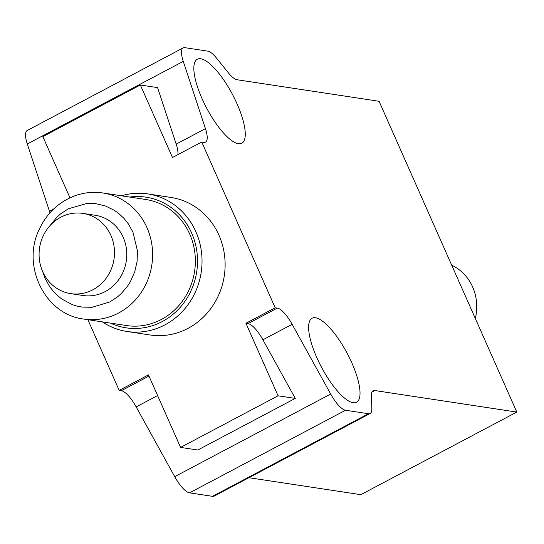<?xml version="1.0" encoding="UTF-8"?>
<svg xmlns="http://www.w3.org/2000/svg" width="544" height="544" viewBox="0 0 544 544"><rect width="100%" height="100%" fill="white"/><g stroke="black" fill="none" stroke-linecap="round" stroke-linejoin="round"><path stroke-width="0.82" d="M102.32 321.871A69.557 64.539 -81.4 0 0 126.949 331.473L150.035 334.975A69.557 64.539 -81.4 0 0 212.078 306.789A69.557 64.539 -81.4 0 0 218.96 235.226A69.557 64.539 -81.4 0 0 170.898 197.431L147.812 193.929A69.557 64.539 -81.4 0 0 121.441 195.792M87.87 319.682L119.197 390.381L148.444 374.898L180.581 447.413L278.072 395.787L245.936 323.265L275.182 307.782L277.311 308.101A23.188 7.126 -117.9 0 1 292.148 324.306L330.691 394.046A23.188 7.126 62.1 0 0 345.528 410.251L368.478 413.732A23.188 7.126 -117.9 0 0 370.151 413.501A23.188 7.126 -117.9 0 0 371.838 408.578L371.416 395.678A23.188 7.126 -117.9 0 1 373.102 390.755A23.188 7.126 -117.9 0 1 374.775 390.531L516.8 412.073L379.08 101.286L237.055 79.744A23.188 7.126 -117.9 0 1 228.317 72.753L216.539 58.133A23.188 7.126 -117.9 0 0 207.801 51.15L184.851 47.668A23.188 7.126 62.1 0 0 183.185 47.892A23.188 7.126 62.1 0 0 183.267 61.377L205.442 128.636A23.188 7.126 -117.9 0 1 205.523 142.12A23.188 7.126 -117.9 0 1 203.857 142.351L201.736 142.025L172.489 157.515L140.352 85L42.86 136.626L69.972 197.812M201.736 142.025L275.182 307.782M126.949 331.473A69.557 64.539 -81.4 0 0 164.927 324.863A69.557 64.539 -81.4 0 0 195.874 231.73A69.557 64.539 -81.4 0 0 147.812 193.929M110.622 323.136A66.082 61.309 -81.4 0 0 196.717 271.701A66.082 61.309 -81.4 0 0 129.744 197.057M83.783 319.063L126.534 325.55A63.764 59.16 -81.4 0 0 194.589 271.381A63.764 59.16 -81.4 0 0 145.663 199.471L102.911 192.984C93.595 191.604 84.442 192.474 75.453 195.582C59.058 201.654 47.002 212.881 39.29 229.269C21.182 265.656 44.941 314.602 83.783 319.063A63.764 59.16 -81.4 0 0 140.658 293.23A63.764 59.16 -81.4 0 0 146.968 227.63A63.764 59.16 -81.4 0 0 102.911 192.984M42.636 271.517L45.2 278.61L49.844 286.933L55.053 293.298L61.601 298.942L72.658 304.769L77.445 306.211L82.355 307.108L92.133 307.272L109.732 301.995L117.586 296.827L121.135 293.685L127.595 286.083L130.37 281.683L134.701 271.912L137.095 261.44L137.469 250.934L132.94 232.145L128.302 223.815L123.903 218.307L118.524 213.302L114.485 210.419L105.488 205.986L95.785 203.646L87.237 203.381L68.415 208.76L60.561 213.928L57.011 217.07L49.545 226.154M70.706 293.631L82.987 295.494A40.576 37.645 -81.4 0 0 119.177 279.052A40.576 37.645 -81.4 0 0 123.196 237.306A40.576 37.645 -81.4 0 0 95.159 215.261L82.872 213.398A40.576 37.645 98.6 0 1 110.908 235.443A40.576 37.645 98.6 0 1 106.896 277.188A40.576 37.645 98.6 0 1 70.706 293.631A40.576 37.645 98.6 0 1 39.569 247.867A40.576 37.645 98.6 0 1 82.872 213.398M475.32 318.464A46.369 43.024 -81.4 0 0 451.71 265.18M183.185 47.892L27.2 130.499A23.188 7.126 62.1 0 0 27.282 143.976L49.456 211.235A23.188 7.126 -117.9 0 1 49.946 212.813M119.197 390.381L121.326 390.708A23.188 7.126 -117.9 0 1 136.163 406.905L174.706 476.653A23.188 7.126 62.1 0 0 189.543 492.85L212.493 496.332A23.188 7.126 62.1 0 0 214.166 496.108L370.151 413.501M177.881 154.659A23.188 7.126 62.1 0 0 176.195 144.126L205.442 128.636M140.352 85L157.563 87.611L176.195 144.126M292.148 324.306L262.902 339.796A23.188 7.126 62.1 0 0 248.064 323.592L245.936 323.265M262.902 339.796L295.283 398.398L278.072 395.787M295.283 398.398L197.798 450.024L180.581 447.413M248.921 477.7L360.815 494.673L516.8 412.073M351.846 362.896A47.532 14.613 -117.9 0 1 356.565 402.24A47.532 14.613 -117.9 0 1 321.409 367.071A47.532 14.613 -117.9 0 1 312.072 318.233A47.532 14.613 -117.9 0 1 351.846 362.896M202.021 98.586A47.532 14.613 -117.9 0 1 197.309 59.242A47.532 14.613 -117.9 0 1 232.465 94.404A47.532 14.613 -117.9 0 1 241.794 143.249A47.532 14.613 -117.9 0 1 202.021 98.586M374.775 390.531L371.98 392.013M49.456 211.235L53.564 209.066M121.326 390.708L148.968 376.067M248.064 323.592L277.311 308.101M157.604 395.556L136.163 406.905M212.493 496.332L368.478 413.732M183.267 61.377L27.282 143.976M330.691 394.046L174.706 476.653M345.528 410.251L189.543 492.85"/></g></svg>
